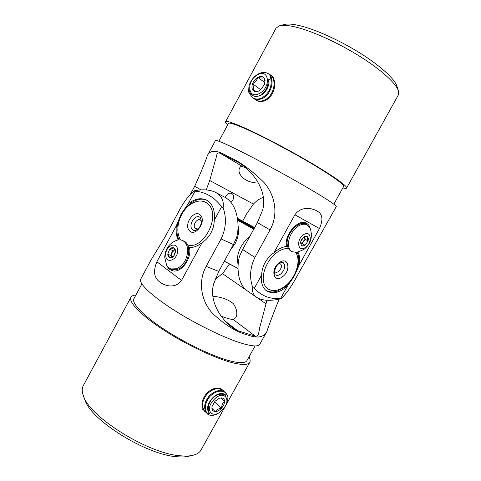 <?xml version="1.0" encoding="UTF-8"?>
<svg xmlns="http://www.w3.org/2000/svg" width="481" height="481" viewBox="0 0 481 481"><rect width="100%" height="100%" fill="white"/><g stroke="black" fill="none" stroke-linecap="round" stroke-linejoin="round"><path stroke-width="0.72" d="M135.895 295.027C133.339 295.196 131.698 295.929 130.964 297.228C128.247 301.882 140.638 315.019 163.299 329.798C185.9 344.57 215.211 358.411 232.533 362.758C242.46 365.181 248.208 365.019 249.771 362.277C250.475 360.96 250.21 359.181 248.972 356.932M130.964 297.228L83.273 385.684C81.86 388.293 81.896 391.624 83.369 395.683C89.069 416.859 149.002 454.238 180.976 455.826C185.486 456.222 189.322 456.084 192.466 455.411C196.687 454.473 199.513 452.705 200.95 450.114L249.771 362.277M192.466 455.411L188.233 456.331C185.215 456.98 181.559 457.118 177.267 456.746C146.843 455.267 90.416 420.045 84.878 399.747L83.369 395.683M141.871 283.952L133.916 298.695C131.331 303.132 143.14 315.626 164.628 329.647C186.069 343.662 213.871 356.818 230.399 360.997C239.929 363.347 245.442 363.209 246.945 360.582L255.086 345.929M166.456 264.652C167.52 267.562 169.27 269.492 171.717 270.448C180.177 274.326 192.214 258.952 189.448 247.571C193.663 247.649 197.865 246.013 202.068 242.652C205.724 240.26 208.664 237.061 210.894 233.063C213.041 229.016 214.165 224.735 214.261 220.22L221.567 206.776L223.136 207.666C226.725 218.212 226.046 228.643 221.104 238.961L206.151 266.378C197.733 281.475 201.118 301.082 212.548 313.372C225.072 325.12 236.844 332.353 247.877 335.065C257.377 338.516 263.684 337.379 266.787 331.662L259.77 344.294C258.423 346.651 252.862 346.452 243.097 343.693C226.052 338.774 196.807 324.663 174.014 310.125C151.166 295.568 138.372 283.105 140.729 279.118L151.07 259.932L164.785 237.386L178.601 211.772C183.423 202.399 188.672 195.394 194.342 190.753C202.772 189.117 209.824 189.646 215.5 192.334C221.579 195.785 224.122 200.896 223.136 207.666M189.574 248.298L188.618 248.058M178.523 239.929L178.084 239.742C176.214 235.684 175.655 230.958 176.419 225.571L181.169 214.015L188.029 204.052L194.991 191.167L194.342 190.753M279.148 299.116C273.382 313.384 269.258 324.236 266.787 331.662M212.806 296.236C221.669 297.066 228.535 299.555 233.393 303.709C236.953 309.151 237.758 313.792 235.81 317.628L233.159 319.462C230.736 319.426 226.761 318.32 221.236 316.137M266.943 300.282L260.257 325.547C258.495 330.85 259.62 336.568 255.309 336.177L237.578 330.663L232.058 327.375C219.552 317.514 209.325 300.709 213.552 284.139L218.753 271.398L233.435 244.552L236.532 237.74C239.995 226.497 238.011 204.028 224.783 197.21L215.5 192.334M176.419 225.571L156.866 261.784C153.018 271.176 154.04 277.952 159.932 282.106C164.676 285.906 175.343 289.123 181.541 280.405L202.068 242.652M175.944 240.602L178.084 239.742M214.261 220.22C215.211 210.299 212.596 203.565 206.421 200.024C200.583 197.444 194.45 198.791 188.029 204.052M229.371 264.105L222.589 273.695L215.229 279.046M194.991 191.167C205.652 192.045 214.514 197.252 221.567 206.776M172.95 270.791L170.695 268.861M237.74 220.238L253.824 229.1M254.647 227.591L237.482 218.278M224.272 261.303L238.035 268.506M224.326 261.207L238.035 268.386M237.752 220.352L253.776 229.184M230.573 249.783L235.071 243.681C238.311 237.476 239.291 231.439 238.011 225.577M249.465 237.049C246.031 239.568 243.194 242.845 240.951 246.879C237.572 253.361 236.646 259.265 238.179 264.592M174.946 249.531L171.645 252.916L171.843 257.257L170.737 255.393L167.779 254.227C167.863 256.042 168.542 257.197 169.805 257.69C171.116 258.05 172.414 257.539 173.695 256.163L175.541 251.142C175.439 249.32 174.747 248.172 173.479 247.703L171.525 247.829L169.607 249.254L167.779 254.227L169.805 257.69L173.695 256.163M175.541 251.142L173.479 247.703L172.03 248.677L169.607 249.254L167.779 254.227M165.741 255.032C165.23 245.677 177.579 240.62 177.615 250.318C178.15 259.902 165.596 264.724 165.741 255.032M176.202 240.5C178.397 239.688 180.441 239.67 182.341 240.446C185.624 241.985 187.416 245.202 187.71 250.084C187.289 259.031 183.622 265.259 176.713 268.765L170.881 268.933C168.963 268.194 167.496 266.775 166.468 264.67L164.742 257.407C165.019 249.374 168.837 243.741 176.202 240.5M170.881 268.933L172.09 269.384L177.922 269.222C188.774 265.813 192.971 244.065 183.526 240.945L182.341 240.446M174.922 249.501L172.559 250.445L170.737 255.393M172.559 250.445L169.607 249.254M175.457 252.351C174.284 253.126 173.857 254.19 174.17 255.555M300.745 243.608L303.649 241.432L304.732 236.628M301.226 240.181L302.02 238.792M308.333 238.522L307.527 236.784C306.577 235.961 305.363 236.003 303.89 236.929L300.823 241.276L300.571 242.616L301.425 245.436C302.393 246.242 303.607 246.182 305.068 245.256L308.099 240.945L308.333 238.522M300.595 242.382L301.425 245.436C302.002 245.015 303.216 244.955 305.068 245.256L308.099 240.945L307.323 238.594L307.527 236.784C305.694 236.472 304.479 236.52 303.89 236.929L303.751 237.019M303.571 234.698C311.171 229.365 312.909 242.707 305.375 247.432C297.877 252.91 295.839 239.55 303.571 234.698M298.034 226.256C301.515 224.068 304.581 223.635 307.221 224.964L310.317 228.703C312.897 237.187 310.684 244.156 303.673 249.609L296.747 252.411L291.955 251.665C290.127 250.547 288.979 248.659 288.522 245.989C288.053 238.155 291.221 231.577 298.034 226.256M307.221 224.964L306.012 224.308C298.749 219.522 285.077 234.77 287.337 245.292C287.794 247.955 288.943 249.849 290.771 250.968L291.955 251.665M300.751 243.645L302.134 243.572L305.158 239.285L304.786 236.622M302.134 243.572L305.068 245.256M305.158 239.285L308.099 240.945M342.857 187.903C345.051 188.504 346.302 188.552 346.603 188.065C347.709 186.375 334.457 176.743 311.928 163.426C289.454 150.132 260.882 135.131 243.651 127.501C232.287 122.523 226.256 120.617 225.553 121.789C225.306 122.312 226.022 123.334 227.711 124.862M346.603 188.065L398.28 95.094L398.406 90.921C396.182 83.628 381.914 70.364 360.96 57.077C340.019 43.801 314.664 32.059 297.745 27.585C289.309 25.385 283.219 24.796 279.485 25.812L276.034 28.169L225.553 121.789M279.485 25.812L284.169 24.519C287.782 23.539 293.608 24.08 301.641 26.148C317.749 30.351 341.702 41.414 361.484 53.986C381.277 66.564 394.811 79.215 396.969 86.279L398.406 90.921M333.82 204.166L343.638 186.496C344.685 184.884 332.058 175.715 310.69 163.083C289.364 150.469 262.265 136.237 245.833 128.944C234.944 124.158 229.154 122.33 228.475 123.449L218.873 141.234M225.276 197.481L225.691 196.585C227.573 193.663 229.665 192.653 231.968 193.536C233.904 194.991 234.163 197.252 232.762 200.306L231.024 202.459M310.245 228.511C309.614 226.07 308.381 224.338 306.535 223.304C298.557 218.043 283.616 235.221 286.598 246.404C282.389 246.939 278.174 249.056 273.954 252.753C270.286 255.309 267.328 258.574 265.079 262.548C262.921 266.57 261.778 270.731 261.658 275.03L254.347 288.275L252.796 287.542C249.266 277.723 249.976 267.664 254.93 257.365L270.039 229.9C278.601 214.682 275.415 195.34 263.883 182.377C251.232 169.895 239.261 161.249 227.976 156.451C217.22 150.012 210.365 149.681 207.407 155.447L215.458 140.518C215.909 139.815 221.699 142.129 232.834 147.475C249.741 155.628 278.144 170.785 300.733 183.754C323.376 196.747 336.995 205.658 336.267 206.662L296.981 276.214C292.075 285.522 286.808 293.025 281.169 298.725C270.544 301.214 262.392 300.769 256.716 297.396C253.228 294.835 251.918 291.552 252.796 287.542M286.381 244.931L287.289 244.997M281.169 298.725L280.531 298.587L287.542 285.961L294.462 275.685L299.332 264.724C300.15 259.788 299.693 255.597 297.961 252.158M190.314 194.372L194.697 186.249C200.848 172.691 205.086 162.422 207.407 155.447M258.357 183.057C243.284 182.786 236.622 172.649 239.766 167.761C240.416 166.534 241.468 166.192 242.911 166.733L246.603 168.464M206.199 189.923L209.716 180.483L215.338 160.413C217.117 156.054 215.963 151.659 220.376 153.355L239.496 163.011C254.233 172.625 267.544 191.715 262.692 209.914L257.401 222.577L242.61 249.549L239.514 256.259C236.664 266.42 237.301 283.904 247.366 290.903L256.716 297.396M299.332 264.724L319.432 228.541C323.466 219.607 322.553 213.714 316.696 210.858C311.989 208.063 301.268 205.85 294.913 214.779L273.954 252.753M261.658 275.03C260.738 282.545 262.416 287.86 266.69 290.963C272.811 294.372 279.762 292.707 287.542 285.961M242.713 221.044L246.693 213.762L253.439 204.064C256.193 201.01 259.518 198.737 263.414 197.252M280.531 298.587C270.015 299.314 261.291 295.881 254.347 288.275M305.261 222.781L306.896 224.789M212.788 410.768L215.163 411.676C217.298 411.568 219.408 410.419 221.488 408.225C223.479 405.952 224.507 403.667 224.573 401.376C224.477 399.164 223.406 397.997 221.362 397.877L219.204 398.298L214.983 401.292L212.067 406.505L211.868 408.243L212.788 410.768M211.868 408.243L215.163 411.676C216.438 409.77 218.548 408.616 221.488 408.225C221.675 405.212 222.703 402.934 224.573 401.376L221.362 397.877L219.859 398.154M221.44 394.161C218.32 394.107 215.296 395.592 212.374 398.617C209.584 401.803 208.237 405.074 208.339 408.435C208.159 410.509 208.58 412.133 209.59 413.299L207.077 413.419L207.744 414.207L210.648 415.554C214.863 415.59 218.873 413.606 222.685 409.614C226.304 405.447 228.042 401.136 227.892 396.687L225.884 392.893L225.926 395.454L221.44 394.161M213.702 399.927C203.631 410.527 213.414 420.352 222.715 409.535C232.509 399.362 223.388 389.045 213.702 399.927M226.1 393.073L225.397 392.454C220.635 389.117 215.296 390.241 209.385 395.821C203.92 402.777 203.186 408.73 207.191 413.684L207.744 414.207M207.077 413.419C204.004 408.327 204.972 402.639 209.975 396.362C215.753 390.939 221.05 389.784 225.884 392.893M205.537 402.056L209.169 395.767L213.907 392.237M206.295 412.668L205.213 411.82C201.166 406.824 201.84 400.841 207.239 393.867C213.185 388.353 218.566 387.289 223.376 390.674L224.302 391.654M223.376 390.674L222.637 390.019C217.863 386.682 212.536 387.788 206.65 393.332C201.202 400.252 200.481 406.186 204.485 411.135L205.213 411.82M203.601 410.131L202.531 409.289M220.635 388.257L221.549 389.225M209.59 413.299C201.96 405.898 218.115 387.782 225.625 395.178L225.643 395.19M214.496 401.851L221.488 408.225M220.773 397.967L224.573 401.376M265.097 80.628L263.913 77.712C262.398 76.257 260.401 76.136 257.93 77.357C255.471 78.752 253.685 80.856 252.561 83.682C251.587 86.514 251.761 88.757 253.09 90.41C254.563 91.907 256.547 92.057 259.049 90.867L260.461 89.971L264.502 84.494L265.097 80.628M264.568 84.319L264.863 81.596L263.913 77.712C262.77 78.247 260.774 78.132 257.93 77.357C257.004 80.099 255.213 82.209 252.561 83.682C253.595 86.55 253.776 88.793 253.09 90.41C255.904 91.198 257.888 91.348 259.049 90.867M251.581 94.547C253.818 96.699 256.644 96.976 260.071 95.376C263.474 93.494 265.885 90.524 267.304 86.448L268.819 79.395L271.23 80.237L269.817 74.874C266.708 72 262.879 71.681 258.327 73.924C253.86 76.497 250.745 80.459 248.984 85.816L248.581 91.997L249.146 89.652C249.374 91.787 250.186 93.416 251.581 94.547M259.265 93.506C271.194 87.825 269.342 68.025 257.714 74.783C246.176 80.411 247.583 99.862 259.265 93.506M271.23 80.237C271.488 88.005 268.452 93.867 262.115 97.829C258.435 99.561 255.146 99.435 252.254 97.451L252.964 97.962C255.808 99.91 259.061 100.012 262.722 98.274C270.809 94.51 274.867 81.109 269.817 74.874M252.254 97.451L248.581 91.997M271.043 88.239L268.476 93.206M268.115 73.545L270.202 74.741C277.218 79.636 274.068 95.719 264.935 99.904C261.267 101.623 257.984 101.491 255.092 99.501L254.076 98.641M273.617 90.981L271.663 94.751M255.092 99.501L255.796 100.012C258.634 101.954 261.88 102.068 265.542 100.349C274.705 96.176 278.06 80.267 270.899 75.295L270.202 74.741M271.885 76.196L273.665 77.465M268.819 79.395C270.202 86.454 264.135 95.587 257.744 96.224M264.887 82.684L257.93 77.357M260.72 89.773L252.561 83.682M233.159 319.462L255.309 336.177M225.697 321.542L237.578 330.663M181.541 280.405L156.866 261.784M222.589 273.695L246.849 290.53M257.209 297.721L265.879 303.739M218.753 271.398L206.151 266.378M233.435 244.552L221.104 238.961M254.07 228.655L237.65 219.462L254.07 228.649M237.59 219.005L254.425 228M280.73 273.984C278.715 275.457 276.954 275.769 275.445 274.916C273.22 274.705 275.096 265.728 278.986 263.702C281.078 262.361 282.479 261.995 283.195 262.602C285.864 265.765 285.041 269.558 280.73 273.984M282.69 276.605C273.875 283.934 269.883 269.504 279.106 262.8C288.113 255.621 291.636 270.13 282.69 276.605M274.513 271.284C275.493 272.613 276.906 272.643 278.764 271.356C282.119 267.58 282.365 264.905 279.509 263.335M288.414 248.503C284.626 248.286 280.657 249.711 276.509 252.778C267.195 259.692 261.189 274.11 263.828 282.906C266.336 291.811 276.383 293.007 285.143 286.045C295.833 278.03 301.551 260.269 295.671 252.537M286.429 245.382L287.355 245.4M193.47 230.345L192.286 229.479C188.137 225.451 194.649 214.334 199.579 217.057L200.288 217.58C201.966 221.476 201.485 224.928 198.851 227.934C196.26 230.363 194.468 231.169 193.47 230.345M200.445 215.235C206.866 221.332 195.064 237.674 189.388 230.639C183.237 224.489 194.625 208.532 200.445 215.235M201.395 221.26L200.854 220.43C197.865 216.949 191.967 225.168 195.172 228.325L197.841 228.986M187.608 245.003C203.607 250.126 221.224 215.578 208.303 204.287C202.309 198.148 191.486 200.992 184.572 210.077C177.591 219.077 175.709 232.594 180.579 239.953M189.544 248.1L188.594 247.925M242.911 166.733L220.376 153.355M240.65 163.744L238.48 162.446M294.913 214.779L319.432 228.541M253.439 204.064L209.716 180.483M257.401 222.577L270.039 229.9M242.61 249.549L254.93 257.365M194.697 186.249L201.058 189.935M265.987 290.446C270.34 292.37 273.19 291.991 273.923 291.871L277.284 291.119L285.035 286.862C295.641 278.752 301.912 261.965 297.186 252.333M179.082 239.881C170.094 222.944 190.62 192.683 207.155 200.427"/></g></svg>
